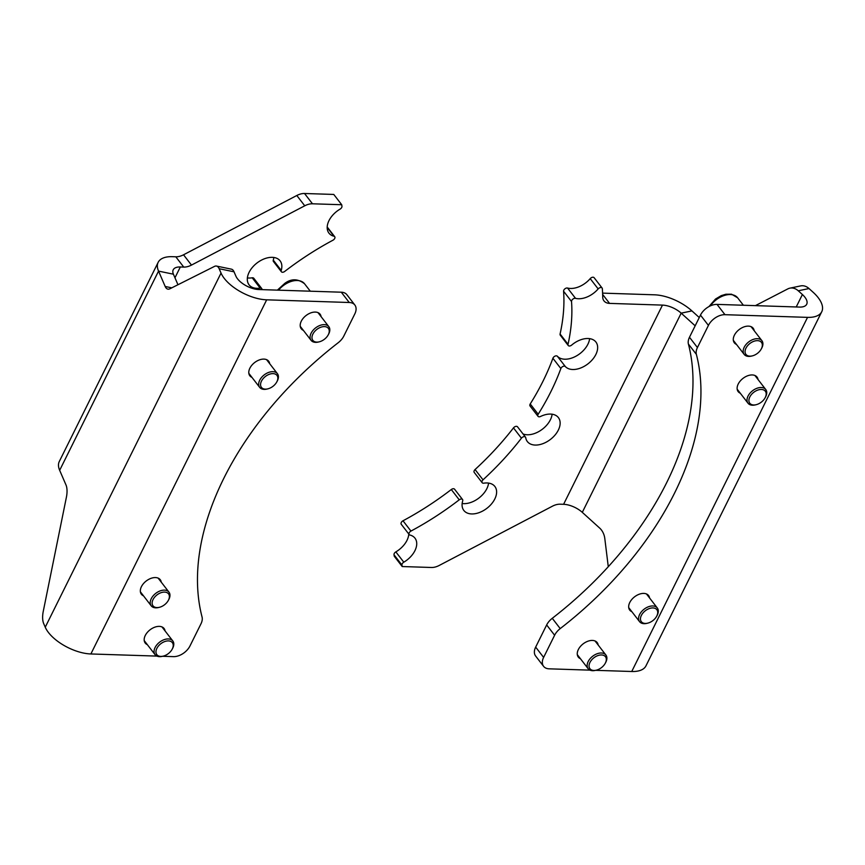 <?xml version="1.0" encoding="UTF-8"?>
<svg xmlns="http://www.w3.org/2000/svg" width="865" height="865" viewBox="0 0 865 865"><rect width="100%" height="100%" fill="white"/><g stroke="black" fill="none" stroke-linecap="round" stroke-linejoin="round"><path stroke-width="1.3" d="M281.385 271.761L273.427 261.468A2.8 1.773 -37.7 0 1 273.275 260.106L281.222 270.399A2.8 1.773 142.3 0 0 281.385 271.761A2.8 1.773 142.3 0 0 282.498 272.259A2.8 1.773 142.3 0 0 284.671 271.459A226.911 143.72 -37.7 0 1 332.971 240.2A2.8 1.773 142.3 0 0 334.701 238.481A2.8 1.773 142.3 0 0 334.701 236.696A2.8 1.773 142.3 0 0 333.976 236.242A19.614 12.424 -37.7 0 1 328.938 233.118A19.614 12.424 -37.7 0 1 340.129 209.092A2.8 1.773 142.3 0 0 341.956 206.205L341.718 204.735L312.481 203.794A14.002 8.866 142.3 0 0 304.75 205.794L191.479 265.09A14.002 8.866 -37.7 0 1 183.748 267.09L180.331 266.971A16.813 7.915 26.4 0 0 173.227 269.793A16.813 7.915 26.4 0 0 173.411 274.194L177.963 284.736M165.085 630.953A11.905 7.536 142.3 0 0 164.08 628.509A11.905 7.536 142.3 0 0 159.322 626.379A11.905 7.536 142.3 0 0 147.266 632.477A11.905 7.536 142.3 0 0 145.233 643.063A11.905 7.536 142.3 0 0 147.342 644.652M161.247 582.145A11.905 7.536 142.3 0 0 160.241 579.701A11.905 7.536 142.3 0 0 155.484 577.571A11.905 7.536 142.3 0 0 143.428 583.659A11.905 7.536 142.3 0 0 141.395 594.255A11.905 7.536 142.3 0 0 143.504 595.844M269.685 363.678A11.905 7.536 142.3 0 0 268.691 361.235A11.905 7.536 142.3 0 0 263.933 359.105A11.905 7.536 142.3 0 0 251.866 365.203A11.905 7.536 142.3 0 0 249.844 375.788A11.905 7.536 142.3 0 0 251.953 377.378M321.099 316.655A11.905 7.536 142.3 0 0 320.104 314.211A11.905 7.536 142.3 0 0 315.347 312.081A11.905 7.536 142.3 0 0 303.28 318.179A11.905 7.536 142.3 0 0 301.258 328.765A11.905 7.536 142.3 0 0 303.366 330.354M162.588 656.286L173.454 656.632A14.002 8.866 142.3 0 0 189.997 645.928L200.994 623.773A14.002 8.866 142.3 0 0 202.053 616.983A285.742 180.98 142.3 0 1 338.204 342.724A14.002 8.866 142.3 0 0 343.805 336.074L354.801 313.93A14.002 8.866 142.3 0 0 354.845 305.01A14.002 8.866 142.3 0 0 349.244 302.501L341.297 292.208L258.721 289.526A16.813 7.915 -153.6 0 1 237.518 278.811A16.813 7.915 -153.6 0 1 235.907 276.151L234.026 271.805L219.159 268.723A14.002 6.012 -78.3 0 0 216.51 266.074A14.002 6.012 -78.3 0 0 214.466 266.409L169.886 288.791A14.002 6.012 101.7 0 1 167.842 289.126A14.002 6.012 101.7 0 1 165.183 286.477L171.767 287.84M349.244 302.501L266.68 299.82A33.616 15.84 -153.6 0 1 224.251 278.379A33.616 15.84 -153.6 0 1 221.04 273.081L219.159 268.723M156.954 656.102L90.879 653.962A33.616 15.84 -153.6 0 1 48.462 632.51A33.616 15.84 -153.6 0 1 45.25 627.212L43.672 623.557A14.002 6.012 -78.3 0 1 43.25 611.414L66.421 497.126A14.002 6.012 101.7 0 0 65.999 484.973L59.663 470.311A33.616 15.84 -153.6 0 1 59.285 461.521L158.165 262.322A33.616 15.84 26.4 0 0 158.544 271.113L165.183 286.477M261.976 289.634A2.8 1.773 142.3 0 0 261.749 288.575A2.8 1.773 142.3 0 0 260.16 288.11L252.212 277.806A19.614 12.424 -37.7 0 1 248.936 278.033A19.614 12.424 -37.7 0 1 247.379 277.892M260.16 288.11A19.614 12.424 -37.7 0 1 256.883 288.326A19.614 12.424 -37.7 0 1 249.055 284.812A19.614 12.424 -37.7 0 1 252.396 267.372A19.614 12.424 -37.7 0 1 272.27 257.338A19.614 12.424 -37.7 0 1 280.098 260.841A19.614 12.424 -37.7 0 1 281.222 270.399M273.827 257.467A19.614 12.424 -37.7 0 1 273.275 260.106M252.212 277.806A2.8 1.773 -37.7 0 1 253.791 278.281L261.749 288.575M183.748 267.09L175.8 256.797L172.373 256.678A33.616 15.84 26.4 0 0 158.165 262.322M175.8 256.797A14.002 8.866 142.3 0 0 183.531 254.797L191.479 265.09M304.75 205.794L296.803 195.501L183.531 254.797M296.803 195.501A14.002 8.866 -37.7 0 1 304.534 193.501L333.771 194.441L341.718 204.735M216.51 266.074L231.377 269.156A14.002 6.012 101.7 0 1 234.026 271.805M341.297 292.208A14.002 8.866 -37.7 0 1 346.887 294.716L354.845 305.01M598.158 288.921L590.211 278.627A2.8 1.773 -37.7 0 1 593.022 277.222A2.8 1.773 -37.7 0 1 594.147 277.73L602.094 288.023A2.8 1.773 142.3 0 0 600.98 287.526A2.8 1.773 142.3 0 0 598.158 288.921A19.614 12.424 -37.7 0 1 578.469 298.749A19.614 12.424 -37.7 0 1 575.517 298.339A2.8 1.773 142.3 0 0 575.095 298.274A2.8 1.773 142.3 0 0 571.527 301.528A226.911 143.72 -37.7 0 1 568.035 344.302A2.8 1.773 142.3 0 0 568.24 345.503A2.8 1.773 142.3 0 0 571.7 345.059A19.614 12.424 -37.7 0 1 588.07 338.518A19.614 12.424 -37.7 0 1 595.909 342.021A19.614 12.424 -37.7 0 1 592.557 359.462A19.614 12.424 -37.7 0 1 572.695 369.506A19.614 12.424 -37.7 0 1 565.342 366.555A2.8 1.773 142.3 0 0 564.294 366.133A2.8 1.773 142.3 0 0 560.855 368.555A226.911 143.72 -37.7 0 1 550.983 391.445A226.911 143.72 -37.7 0 1 538.181 414.238A2.8 1.773 142.3 0 0 538.019 414.519A2.8 1.773 142.3 0 0 538.019 416.303A2.8 1.773 142.3 0 0 540.56 416.465A19.614 12.424 -37.7 0 1 550.562 414.075A19.614 12.424 -37.7 0 1 558.39 417.59A19.614 12.424 -37.7 0 1 555.049 435.03A19.614 12.424 -37.7 0 1 535.186 445.064A19.614 12.424 -37.7 0 1 527.358 441.561A19.614 12.424 -37.7 0 1 525.725 437.679A2.8 1.773 142.3 0 0 525.488 437.128A2.8 1.773 142.3 0 0 524.374 436.62A2.8 1.773 142.3 0 0 521.433 438.187A226.911 143.72 -37.7 0 1 483.016 479.826A2.8 1.773 142.3 0 0 482.183 480.918A2.8 1.773 142.3 0 0 482.173 482.702A2.8 1.773 142.3 0 0 483.762 483.178A19.614 12.424 -37.7 0 1 487.038 482.962A19.614 12.424 -37.7 0 1 494.867 486.465A19.614 12.424 -37.7 0 1 491.525 503.906A19.614 12.424 -37.7 0 1 471.652 513.94A19.614 12.424 -37.7 0 1 463.824 510.437A19.614 12.424 -37.7 0 1 462.699 500.878A2.8 1.773 142.3 0 0 462.537 499.516A2.8 1.773 142.3 0 0 461.423 499.019A2.8 1.773 142.3 0 0 459.239 499.819A226.911 143.72 -37.7 0 1 410.951 531.078A2.8 1.773 142.3 0 0 409.221 532.797A2.8 1.773 142.3 0 0 409.221 534.581A2.8 1.773 142.3 0 0 409.934 535.035A19.614 12.424 -37.7 0 1 414.984 538.171A19.614 12.424 -37.7 0 1 403.793 562.185A2.8 1.773 142.3 0 0 401.955 565.072L402.203 566.543L431.44 567.483A14.002 8.866 142.3 0 0 439.161 565.483L552.443 506.187A14.002 8.866 -37.7 0 1 560.163 504.198L563.591 504.306A16.813 7.915 -153.6 0 1 582.296 512.35L599.661 528.072A14.002 10.607 78.2 0 1 604.797 538.484L608.279 566.737M695.157 325.802L681.177 313.152A16.813 7.915 26.4 0 0 662.471 305.107L609.555 303.388A14.002 8.866 -37.7 0 1 603.965 300.879A14.002 8.866 -37.7 0 1 602.71 297.052A261.922 165.896 142.3 0 0 602.343 288.694A2.8 1.773 142.3 0 0 602.094 288.023M571.527 301.528L563.58 291.235A2.8 1.773 -37.7 0 1 567.148 287.98A2.8 1.773 -37.7 0 1 567.57 288.045L575.517 298.339M560.855 368.555L552.908 358.261A2.8 1.773 -37.7 0 1 556.336 355.839A2.8 1.773 -37.7 0 1 557.384 356.261L565.342 366.555M538.019 416.303L530.061 406.009A2.8 1.773 -37.7 0 1 530.072 404.225A2.8 1.773 -37.7 0 1 530.234 403.944L538.181 414.238M521.433 438.187L513.475 427.894A2.8 1.773 -37.7 0 1 516.427 426.326A2.8 1.773 -37.7 0 1 517.54 426.834L525.488 437.128M482.173 482.702L474.225 472.409A2.8 1.773 -37.7 0 1 474.236 470.625A2.8 1.773 -37.7 0 1 475.069 469.533L483.016 479.826M459.239 499.819L451.292 489.525A2.8 1.773 -37.7 0 1 453.465 488.725A2.8 1.773 -37.7 0 1 454.59 489.222L462.537 499.516M409.221 534.581L401.263 524.287A2.8 1.773 -37.7 0 1 401.274 522.503A2.8 1.773 -37.7 0 1 403.004 520.784L410.951 531.078M552.908 358.261A226.911 143.72 -37.7 0 1 543.025 381.151A226.911 143.72 -37.7 0 1 530.234 403.944M754.193 330.7A11.905 7.536 142.3 0 0 753.188 328.257A11.905 7.536 142.3 0 0 748.43 326.127A11.905 7.536 142.3 0 0 736.375 332.225A11.905 7.536 142.3 0 0 734.342 342.81A11.905 7.536 142.3 0 0 736.45 344.4M758.032 379.519A11.905 7.536 142.3 0 0 757.026 377.075A11.905 7.536 142.3 0 0 752.269 374.945A11.905 7.536 142.3 0 0 740.213 381.043A11.905 7.536 142.3 0 0 738.18 391.629A11.905 7.536 142.3 0 0 740.289 393.218M649.583 597.985A11.905 7.536 142.3 0 0 648.577 595.542A11.905 7.536 142.3 0 0 643.83 593.412A11.905 7.536 142.3 0 0 631.764 599.499A11.905 7.536 142.3 0 0 629.731 610.095A11.905 7.536 142.3 0 0 631.85 611.685M598.169 645.009A11.905 7.536 142.3 0 0 597.164 642.565A11.905 7.536 142.3 0 0 592.417 640.435A11.905 7.536 142.3 0 0 580.35 646.523A11.905 7.536 142.3 0 0 578.317 657.119A11.905 7.536 142.3 0 0 580.437 658.708M535.662 647.107L543.62 657.4A14.002 8.866 142.3 0 0 543.577 666.32L535.63 656.027A14.002 8.866 -37.7 0 1 535.662 647.107L546.658 624.952A14.002 8.866 -37.7 0 1 552.27 618.302A285.742 180.98 142.3 0 0 688.41 344.054A14.002 8.866 -37.7 0 1 689.481 337.253L700.477 315.109A14.002 8.866 -37.7 0 1 717.02 304.394L799.595 307.075A16.813 7.915 26.4 0 0 806.699 304.253A16.813 7.915 26.4 0 0 804.904 297.214A16.813 7.915 26.4 0 0 802.396 294.532L798.265 290.791A14.002 10.607 -101.8 0 0 789.907 288.153A14.002 10.607 -101.8 0 0 787.831 288.888L755.415 305.637M595.671 670.332L631.742 671.5A33.616 15.84 26.4 0 0 645.96 665.866L821.75 311.724A33.616 15.84 26.4 0 0 818.16 297.636A33.616 15.84 26.4 0 0 813.143 292.284L809.013 288.542L798.265 290.791M717.02 304.394L724.967 314.687L807.542 317.368A33.616 15.84 26.4 0 0 821.75 311.724M488.584 483.092A19.614 12.424 -37.7 0 1 463.705 503.646A19.614 12.424 -37.7 0 1 462.148 503.517M552.119 414.216A19.614 12.424 -37.7 0 1 527.228 434.771A19.614 12.424 -37.7 0 1 523.033 433.949M589.627 338.647A19.614 12.424 -37.7 0 1 564.748 359.213A19.614 12.424 -37.7 0 1 557.384 356.261M590.211 278.627A19.614 12.424 -37.7 0 1 570.522 288.456A19.614 12.424 -37.7 0 1 567.57 288.045M401.955 565.072L394.007 554.779L394.256 556.249L402.203 566.543M394.007 554.779A2.8 1.773 -37.7 0 1 395.835 551.892L403.793 562.185M408.777 534.008A19.614 12.424 -37.7 0 1 395.835 551.892M451.292 489.525A226.911 143.72 -37.7 0 1 403.004 520.784M513.475 427.894A226.911 143.72 -37.7 0 1 475.069 469.533M568.24 345.503L560.293 335.209A2.8 1.773 -37.7 0 1 560.087 333.998L568.035 344.302M563.58 291.235A226.911 143.72 -37.7 0 1 560.087 333.998M699.266 317.542L691.924 310.903A33.616 15.84 26.4 0 0 654.524 294.814L602.591 293.127M789.907 288.153L800.655 285.904A14.002 10.607 78.2 0 1 809.013 288.542M543.62 657.4L554.616 635.245L546.658 624.952M543.577 666.32A14.002 8.866 142.3 0 0 549.178 668.829L590.038 670.148M724.967 314.687A14.002 8.866 142.3 0 0 708.424 325.402L700.477 315.109M689.481 337.253L697.428 347.546L708.424 325.402M697.428 347.546A14.002 8.866 142.3 0 0 696.368 354.347L688.41 344.054M552.27 618.302L560.217 628.596A285.742 180.98 142.3 0 0 696.368 354.347M560.217 628.596A14.002 8.866 142.3 0 0 554.616 635.245M765.774 396.3A9.807 6.206 142.3 0 0 760.173 389.52A9.807 6.206 142.3 0 0 749.317 398.149A9.807 6.206 142.3 0 0 756.194 404.69A9.807 6.206 142.3 0 0 765.103 397.803A9.807 6.206 142.3 0 0 765.774 396.3M756.194 404.69L755.34 404.896A11.202 7.093 -37.7 0 1 748.009 403.209A11.202 7.093 -37.7 0 1 747.479 397.413A11.202 7.093 -37.7 0 1 756.161 388.601A11.202 7.093 -37.7 0 1 765.752 389.51A11.202 7.093 -37.7 0 1 766.282 395.305A11.202 7.093 -37.7 0 1 765.525 397.024L765.103 397.803M156.738 607.576A9.807 6.206 142.3 0 0 159.409 607.306A9.807 6.206 142.3 0 0 168.318 600.418A9.807 6.206 142.3 0 0 164.782 592.103A9.807 6.206 142.3 0 0 153.116 599.413A9.807 6.206 142.3 0 0 156.738 607.576M159.409 607.306L158.554 607.511A11.202 7.093 -37.7 0 1 155.495 607.825A11.202 7.093 -37.7 0 1 151.224 605.835A11.202 7.093 -37.7 0 1 153.213 595.769A11.202 7.093 -37.7 0 1 164.685 590.135A11.202 7.093 -37.7 0 1 168.967 592.136A11.202 7.093 -37.7 0 1 168.74 599.65L168.318 600.418M318.19 328.495A9.807 6.206 142.3 0 0 311.995 338.02A9.807 6.206 142.3 0 0 319.261 341.826A9.807 6.206 142.3 0 0 323.034 340.215A9.807 6.206 142.3 0 0 328.181 334.939A9.807 6.206 142.3 0 0 327.359 327.435A9.807 6.206 142.3 0 0 318.19 328.495M319.261 341.826L318.407 342.032A11.202 7.093 -37.7 0 1 311.086 340.345A11.202 7.093 -37.7 0 1 317.185 326.797A11.202 7.093 -37.7 0 1 328.819 326.646A11.202 7.093 -37.7 0 1 328.603 334.16L328.181 334.939M270.659 373.885A9.807 6.206 142.3 0 0 260.689 383.368A9.807 6.206 142.3 0 0 267.75 388.872A9.807 6.206 142.3 0 0 267.847 388.85A9.807 6.206 142.3 0 0 276.768 381.962A9.807 6.206 142.3 0 0 270.659 373.885M267.112 389.023A11.202 7.093 -37.7 0 1 266.993 389.055A11.202 7.093 -37.7 0 1 266.874 389.088A11.202 7.093 -37.7 0 1 259.673 387.369A11.202 7.093 -37.7 0 1 260.635 378.643A11.202 7.093 -37.7 0 1 270.204 371.961A11.202 7.093 -37.7 0 1 277.406 373.669A11.202 7.093 -37.7 0 1 277.189 381.184L276.768 381.962M170.61 651.475A9.807 6.206 142.3 0 0 172.157 649.237A9.807 6.206 142.3 0 0 169.843 641.095A9.807 6.206 142.3 0 0 158.576 645.841A9.807 6.206 142.3 0 0 156.36 653.854A9.807 6.206 142.3 0 0 163.247 656.124A9.807 6.206 142.3 0 0 170.61 651.475M163.247 656.124L162.393 656.33A11.202 7.093 -37.7 0 1 155.062 654.654A11.202 7.093 -37.7 0 1 157.062 644.576A11.202 7.093 -37.7 0 1 172.805 640.954A11.202 7.093 -37.7 0 1 172.578 648.458L172.157 649.237M745.738 354.109A9.807 6.206 142.3 0 0 752.355 355.872A9.807 6.206 142.3 0 0 761.265 348.984A9.807 6.206 142.3 0 0 761.665 342.691A9.807 6.206 142.3 0 0 750.344 343.156A9.807 6.206 142.3 0 0 745.738 354.109M752.355 355.872L751.501 356.077A11.202 7.093 -37.7 0 1 744.17 354.391A11.202 7.093 -37.7 0 1 743.943 354.066A11.202 7.093 -37.7 0 1 748.949 341.74A11.202 7.093 -37.7 0 1 761.914 340.702A11.202 7.093 -37.7 0 1 762.141 341.026A11.202 7.093 -37.7 0 1 761.687 348.206L761.265 348.984M641.689 622.076A9.807 6.206 142.3 0 0 647.744 623.146A9.807 6.206 142.3 0 0 656.665 616.258A9.807 6.206 142.3 0 0 656.503 609.295A9.807 6.206 142.3 0 0 644.652 611.296A9.807 6.206 142.3 0 0 641.689 622.076M647.744 623.146L646.89 623.351A11.202 7.093 -37.7 0 1 639.97 622.13A11.202 7.093 -37.7 0 1 639.57 621.676A11.202 7.093 -37.7 0 1 643.722 609.501A11.202 7.093 -37.7 0 1 656.903 607.522A11.202 7.093 -37.7 0 1 657.303 607.976A11.202 7.093 -37.7 0 1 657.076 615.491L656.665 616.258M602.937 655.151A9.807 6.206 142.3 0 0 590.827 660.968A9.807 6.206 142.3 0 0 592.428 670.256A9.807 6.206 142.3 0 0 596.331 670.17A9.807 6.206 142.3 0 0 605.251 663.282A9.807 6.206 142.3 0 0 602.937 655.151M596.331 670.17L595.477 670.375A11.202 7.093 -37.7 0 1 591.011 670.483A11.202 7.093 -37.7 0 1 588.146 668.699A11.202 7.093 -37.7 0 1 590.773 657.941A11.202 7.093 -37.7 0 1 603.024 653.216A11.202 7.093 -37.7 0 1 605.889 655A11.202 7.093 -37.7 0 1 605.662 662.514L605.251 663.282M266.68 299.82L90.879 653.962M180.331 266.971L174.968 277.784M304.534 193.501L312.481 203.794M173.411 274.194L158.544 271.113L59.663 470.311M221.04 273.081L45.25 627.212M333.976 236.242L327.175 227.441M796.222 306.967L802.396 294.532M631.742 671.5L807.542 317.368M563.591 504.306L662.471 305.107M582.296 512.35L681.177 313.152L691.924 310.903M602.646 294.435L609.555 303.388M277.384 290.132L284.877 283.298C291.408 278.508 297.971 278.671 304.545 283.763A18.208 11.537 142.3 0 0 285.645 284.012A18.208 11.537 142.3 0 0 278.541 290.175M708.943 306.578L715.506 299.041L721.226 295.646L725.854 294.241L731.574 294.219L737.64 297.809A18.208 11.537 142.3 0 0 710.414 305.853M327.197 226.976L334.701 236.696M754.918 375.486L765.752 389.51M737.175 389.185L748.009 403.209M158.133 578.112L168.967 592.136M140.389 591.811L151.224 605.835M300.252 326.321L311.086 340.345M317.985 312.622L328.819 326.646M304.545 283.763L310.297 291.202M248.839 373.345L259.673 387.369M266.571 359.645L277.406 373.669M267.847 388.85L266.993 389.055M161.971 626.92L172.805 640.954M144.228 640.619L155.062 654.654M733.336 340.367L744.17 354.391M751.08 326.667L761.914 340.702M737.64 297.809L743.381 305.248M646.469 593.952L657.303 607.976M628.736 607.641L639.57 621.676M577.323 654.675L588.146 668.699M595.055 640.976L605.889 655"/></g></svg>
